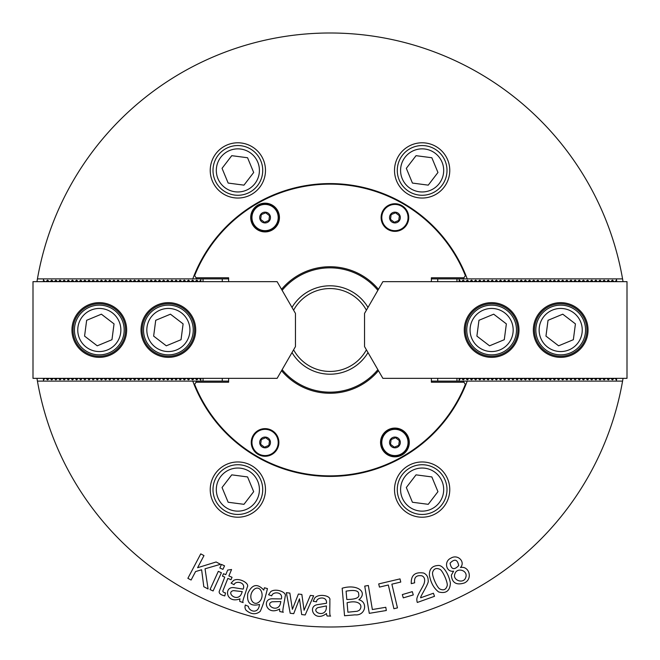 <?xml version="1.0" encoding="UTF-8"?>
<svg xmlns="http://www.w3.org/2000/svg" width="660" height="660" viewBox="0 0 660 660"><rect width="100%" height="100%" fill="white"/><g stroke="black" fill="none" stroke-linecap="round" stroke-linejoin="round"><path stroke-width="0.99" d="M200.599 378.345L200.838 381.109L227.997 381.109L228.632 382.214L196.078 382.214L194.634 384.359A145.876 145.876 0 0 0 465.366 384.359L463.922 382.214L431.368 382.214L432.003 381.109L622.57 381.109A297 297 0 0 0 623.04 378.345M614.963 281.655L616.605 280.137L616.267 278.891L622.57 278.891A297 297 0 0 0 36.96 281.655M459.401 281.655L459.162 278.891L432.003 278.891L431.368 277.786L463.922 277.786L465.366 275.641A145.876 145.876 0 0 0 194.634 275.641L196.078 277.786L228.632 277.786L227.997 278.891L37.43 278.891M623.04 281.655A297 297 0 0 0 622.57 278.891M192.786 381.109A146.429 146.429 0 0 0 467.214 381.109M467.214 278.891A146.429 146.429 0 0 0 192.786 278.891M326.378 607.167L326.42 605.921L317.864 607.629C311.231 611.111 322.377 617.207 325.735 610.541A98.274 12.688 66 0 0 326.378 607.167M330.619 616.093L327.079 615.986A30.311 11.484 131.7 0 1 326.477 613.503C314.556 622.924 306.999 606.367 317.386 604.667L326.494 603.265C327.294 595.666 316.503 597.284 316.503 601.813L313.203 601.268L314.795 597.878C318.92 593.332 331.105 595.65 329.851 600.022C330.008 608.05 329.233 616.151 330.619 616.093M385.786 607.291L386.323 610.5L369.286 613.346L364.741 586.096L368.346 585.494L372.355 609.535L385.786 607.291M224.548 565.826L222.931 569.374L219.846 567.971L221.463 564.415L224.548 565.826M391.867 584.166L397.46 607.885L393.904 608.718L388.311 584.999L379.45 587.095L378.708 583.918L400.018 578.894L400.76 582.062L391.867 584.166M223.105 591.83L224.078 592.498A11.261 11.261 0 0 0 225.505 592.952L224.804 595.906C220.861 594.94 218.98 593.505 219.178 591.591L224.755 577.104L222.461 576.147L223.476 573.713L225.77 574.662L227.675 570.091L231.569 569.506L228.88 575.957L232.031 577.277L231.016 579.711L227.865 578.399L222.824 590.997A1.402 1.402 0 0 0 223.105 591.83M254.199 589.314C246.988 595.732 252.623 607.018 258.778 602.201C265.601 596.995 260.799 584.092 254.199 589.314M267.44 588.596C265.163 598.348 262.746 605.954 260.18 611.416C255.808 614.856 251.113 614.468 246.106 610.244A2236.179 103.529 -20.3 0 1 245.338 605.005L248.391 606.35C248.696 611.201 258.456 614.831 259.504 604.461C250.47 606.655 246.568 602.992 247.805 593.464C252.037 584.248 257.367 583.118 263.777 590.098L264.421 587.771L267.44 588.596M412.318 591.649L413.284 594.924L403.285 597.861L402.32 594.586L412.318 591.649M221.397 572.756L213.106 590.972L210.02 589.57L218.311 571.345L221.397 572.756M411.271 583.646C410.866 575.231 415.008 571.7 423.695 573.053C426.715 574.489 428.216 577.046 428.175 580.726C429.338 582.978 419.768 597.152 420.659 597.803L433.414 593.241L434.511 596.31L417.318 602.456A6.039 6.039 0 0 1 416.897 600.113C415.957 596.582 423.324 586.806 424.297 582.904C425.205 579.307 424.405 576.939 421.905 575.809C416.361 574.967 413.944 577.302 414.67 582.805L411.271 583.646M346.087 591.162L346.805 599.486C355.781 599.404 359.741 597.688 358.677 594.33C359.032 590.692 354.841 589.636 346.087 591.162M347.086 602.729L347.902 612.199L357.225 611.259L359.263 610.327C363.635 605.698 359.221 599.494 347.086 602.729M358.883 599.767C368.222 601.978 365.558 615.945 355.039 614.848L344.545 615.755L342.169 588.233C357.299 583.663 368.189 592.226 358.883 599.767M195.566 571.56L191.103 580.033L187.869 578.325L200.747 553.88L203.981 555.588L197.596 567.715L216.125 561.982L220.506 564.292L205.037 568.796L208.081 588.976L203.808 586.723L201.622 569.77L195.566 571.56M432.68 572.154C431.524 575.355 437.201 587.986 439.956 589.034C443.578 590.725 445.978 589.66 447.142 585.849C448.255 583.085 442.588 570.281 439.832 569.291C436.21 567.707 433.834 568.664 432.68 572.154M438.124 565.496C442.728 564.77 448.816 573.788 450.401 583.11C449.963 590.881 446.061 593.835 438.694 591.97C433.917 588.423 430.815 582.821 429.388 575.182C429.223 569.068 432.135 565.843 438.124 565.496M299.475 598.826L293.716 613.668L290.202 613.272L286.358 592.688L289.847 593.084L292.405 609.328L298.386 594.049L301.843 594.445L304.087 610.236L310.365 595.411L313.649 595.782L305.176 614.963L301.678 614.567L299.475 598.826M454.872 573.944C452.174 580.28 463.897 584.463 465.803 577.261C468.171 570.397 456.811 566.907 454.872 573.944M450.062 563.17C451.275 569.522 454.154 570.331 458.683 565.604C457.487 559.35 454.616 558.533 450.062 563.17M460.457 567.526C469.111 565.496 473.236 579.117 464.26 583.003C456.299 585.42 451.993 582.805 451.349 575.173L453.618 571.156C446.135 572.55 443.553 561.305 450.978 558.112C457.792 553.814 465.745 561.998 460.457 567.526M280.599 602.753L280.838 601.532L272.118 601.796C264.998 604.139 274.989 611.993 279.403 605.971A98.274 12.688 75.5 0 0 280.599 602.753M283.305 612.257L279.832 611.564A30.311 11.484 -38.8 0 1 279.642 609.015C266.326 616.341 261.616 598.76 272.135 598.802L281.358 598.925C283.404 591.558 272.489 591.368 271.747 595.84L268.579 594.751L270.707 591.673C275.525 587.87 287.166 592.177 285.202 596.285C284.031 604.222 281.919 612.084 283.305 612.257M241.824 592.787L242.245 591.616L233.574 590.626C226.19 591.921 234.943 601.128 240.182 595.807A98.274 12.688 83.8 0 0 241.824 592.787M243.136 602.588L239.794 601.409A30.311 11.484 -30.5 0 1 239.976 598.851C225.745 604.18 223.616 586.105 234.02 587.664L243.127 589.108C246.213 582.12 235.438 580.363 234.061 584.678L231.083 583.143L233.64 580.404C238.953 577.335 249.843 583.267 247.31 587.053C245.008 594.742 241.791 602.217 243.136 602.588M339.677 626.843L342.606 626.736M342.705 626.728L343.505 626.695M343.555 626.695L339.883 626.835M333.267 626.983L332.83 626.983M320.314 626.843L318.582 626.777M316.173 626.678L318.433 626.777M318.607 626.785L320.125 626.835M320.323 33.157L317.394 33.264M318.17 33.239L316.495 33.305M318.533 33.223L320.116 33.165M326.733 33.017L327.17 33.017M339.685 33.157L341.418 33.223M342.738 33.272L343.291 33.297M343.827 33.322L341.566 33.223M341.393 33.214L339.875 33.165M449.765 170.412A27.629 27.629 0 0 1 408.325 194.337A27.629 27.629 0 0 1 408.325 146.487A27.629 27.629 0 0 1 449.765 170.412M265.485 170.412A27.629 27.629 0 0 1 224.045 194.337A27.629 27.629 0 0 1 224.045 146.487A27.629 27.629 0 0 1 265.485 170.412M210.235 489.588A27.629 27.629 0 0 1 251.674 465.663A27.629 27.629 0 0 1 251.674 513.513A27.629 27.629 0 0 1 210.235 489.588M394.515 489.588A27.629 27.629 0 0 1 435.955 465.663A27.629 27.629 0 0 1 435.955 513.513A27.629 27.629 0 0 1 394.515 489.588M36.96 378.345A297 297 0 0 0 622.57 381.109M45.037 378.345L43.395 379.863L43.733 381.109L37.43 381.109M261.277 214.632L265.7 212.8L269.495 215.713L268.876 220.457L264.454 222.288L260.65 219.376L261.277 214.632M277.2 212.52A13.126 13.126 0 0 1 263.365 230.554A13.126 13.126 0 0 1 254.661 209.558A13.126 13.126 0 0 1 277.2 212.52M391.124 214.632L395.546 212.8L399.349 215.713L398.722 220.457L394.3 222.288L390.505 219.376L391.124 214.632M407.047 212.52A13.126 13.126 0 0 1 393.22 230.554A13.126 13.126 0 0 1 384.508 209.558A13.126 13.126 0 0 1 407.047 212.52M398.722 445.368L394.3 447.199L390.505 444.287L391.124 439.543L395.546 437.712L399.349 440.624L398.722 445.368M382.8 447.48A13.126 13.126 0 0 1 396.635 429.445A13.126 13.126 0 0 1 405.339 450.442A13.126 13.126 0 0 1 382.8 447.48M268.876 445.368L264.454 447.199L260.65 444.287L261.277 439.543L265.7 437.712L269.495 440.624L268.876 445.368M252.953 447.48A13.126 13.126 0 0 1 266.78 429.445A13.126 13.126 0 0 1 275.492 450.442A13.126 13.126 0 0 1 252.953 447.48M367.999 352.58A44.203 44.203 0 0 1 292 352.58M292 307.42A44.203 44.203 0 0 1 367.999 307.42M293.601 349.808A41.44 41.44 0 0 0 366.399 349.808M366.399 310.192A41.44 41.44 0 0 0 293.601 310.192M552.437 310.093A21.549 21.549 0 0 0 547.577 347.102A21.549 21.549 0 0 0 582.062 332.805A21.549 21.549 0 0 0 552.437 310.093M545.96 336.113L558.616 345.815L573.35 339.702L575.429 323.887L562.765 314.185L548.031 320.298L545.96 336.113M551.166 307.032A24.866 24.866 0 0 1 585.346 333.234A24.866 24.866 0 0 1 545.564 349.734A24.866 24.866 0 0 1 551.166 307.032M482.097 307.032A24.866 24.866 0 0 1 516.277 333.234A24.866 24.866 0 0 1 476.495 349.734A24.866 24.866 0 0 1 482.097 307.032M483.367 310.093A21.549 21.549 0 0 0 478.508 347.102A21.549 21.549 0 0 0 512.993 332.805A21.549 21.549 0 0 0 483.367 310.093M476.891 336.113L489.547 345.815L504.281 339.702L506.36 323.887L493.696 314.185L478.962 320.298L476.891 336.113M627 378.345L382.882 378.345L364.534 346.574L364.534 313.426L382.882 281.655L627 281.655L627 378.345M491.626 302.651A27.349 27.349 0 0 1 515.312 343.678A27.349 27.349 0 0 1 467.94 343.678A27.349 27.349 0 0 1 491.626 302.651M560.695 302.651A27.349 27.349 0 0 1 584.38 343.678A27.349 27.349 0 0 1 537.009 343.678A27.349 27.349 0 0 1 560.695 302.651M491.626 303.757A26.243 26.243 0 0 0 468.897 343.126A26.243 26.243 0 0 0 514.355 343.126A26.243 26.243 0 0 0 491.626 303.757M560.695 303.757A26.243 26.243 0 0 0 537.966 343.126A26.243 26.243 0 0 0 583.423 343.126A26.243 26.243 0 0 0 560.695 303.757M459.401 280.219L460.837 281.655M461.629 281.655L463.064 280.219L464.978 281.655M465.77 281.655L467.206 280.219L469.12 281.655M469.92 281.655L471.356 280.219L473.269 281.655M474.061 281.655L475.497 280.219L477.411 281.655M478.203 281.655L479.638 280.219L481.553 281.655M482.353 281.655L483.788 280.219L485.702 281.655M486.494 281.655L487.93 280.219L489.844 281.655M490.636 281.655L492.071 280.219L493.985 281.655M494.785 281.655L496.221 280.219L498.135 281.655M498.927 281.655L500.362 280.219L502.276 281.655M503.068 281.655L504.504 280.219L506.418 281.655M507.218 281.655L508.654 280.219L510.568 281.655M511.36 281.655L512.795 280.219L514.709 281.655M515.501 281.655L516.937 280.219L518.851 281.655M519.651 281.655L521.087 280.219L523 281.655M523.792 281.655L525.228 280.219L527.142 281.655M527.934 281.655L529.369 280.219L531.284 281.655M532.084 281.655L533.519 280.219L535.433 281.655M536.225 281.655L537.661 280.219L539.575 281.655M540.367 281.655L541.802 280.219L543.716 281.655M544.516 281.655L545.952 280.219L547.866 281.655M548.658 281.655L550.093 280.219L552.007 281.655M552.799 281.655L554.235 280.219L556.149 281.655M556.949 281.655L558.385 280.219L560.299 281.655M561.091 281.655L562.526 280.219L564.44 281.655M565.232 281.655L566.668 280.219L568.582 281.655M569.382 281.655L570.817 280.219L572.731 281.655M573.523 281.655L574.959 280.219L576.873 281.655M577.665 281.655L579.101 280.219L581.014 281.655M581.815 281.655L583.25 280.219L585.164 281.655M585.956 281.655L587.392 280.219L589.306 281.655M590.098 281.655L591.533 280.219L593.447 281.655M594.247 281.655L595.683 280.219L597.597 281.655M598.389 281.655L599.824 280.219L601.738 281.655M602.53 281.655L603.966 280.219L605.88 281.655M606.68 281.655L608.116 280.219L610.03 281.655M610.822 281.655L612.257 280.219L614.171 281.655M459.162 278.891L616.267 278.891M459.162 381.109L459.162 379.863L460.837 378.345M616.267 381.109L616.399 378.345M614.963 378.345L616.399 379.78M610.822 378.345L612.257 379.78L614.171 378.345M606.68 378.345L608.116 379.78L610.03 378.345M602.53 378.345L603.966 379.78L605.88 378.345M598.389 378.345L599.824 379.78L601.738 378.345M594.247 378.345L595.683 379.78L597.597 378.345M590.098 378.345L591.533 379.78L593.447 378.345M585.956 378.345L587.392 379.78L589.306 378.345M581.815 378.345L583.25 379.78L585.164 378.345M577.665 378.345L579.101 379.78L581.014 378.345M573.523 378.345L574.959 379.78L576.873 378.345M569.382 378.345L570.817 379.78L572.731 378.345M565.232 378.345L566.668 379.78L568.582 378.345M561.091 378.345L562.526 379.78L564.44 378.345M556.949 378.345L558.385 379.78L560.299 378.345M552.799 378.345L554.235 379.78L556.149 378.345M548.658 378.345L550.093 379.78L552.007 378.345M544.516 378.345L545.952 379.78L547.866 378.345M540.367 378.345L541.802 379.78L543.716 378.345M536.225 378.345L537.661 379.78L539.575 378.345M532.084 378.345L533.519 379.78L535.433 378.345M527.934 378.345L529.369 379.78L531.284 378.345M523.792 378.345L525.228 379.78L527.142 378.345M519.651 378.345L521.087 379.78L523 378.345M515.501 378.345L516.937 379.78L518.851 378.345M511.36 378.345L512.795 379.78L514.709 378.345M507.218 378.345L508.654 379.78L510.568 378.345M503.068 378.345L504.504 379.78L506.418 378.345M498.927 378.345L500.362 379.78L502.276 378.345M494.785 378.345L496.221 379.78L498.135 378.345M490.636 378.345L492.071 379.78L493.985 378.345M486.494 378.345L487.93 379.78L489.844 378.345M482.353 378.345L483.788 379.78L485.702 378.345M478.203 378.345L479.638 379.78L481.553 378.345M474.061 378.345L475.497 379.78L477.411 378.345M469.92 378.345L471.356 379.78L473.269 378.345M465.77 378.345L467.206 379.78L469.12 378.345M461.629 378.345L463.064 379.78L464.978 378.345M459.162 280.137L459.162 281.655M459.162 378.345L459.162 379.863M616.605 379.863L616.638 378.345M616.638 281.655L616.605 280.137M107.563 349.907A21.549 21.549 0 0 0 112.423 312.898A21.549 21.549 0 0 0 77.938 327.195A21.549 21.549 0 0 0 107.563 349.907M114.04 323.887L101.384 314.185L86.65 320.298L84.571 336.113L97.234 345.815L111.969 339.702L114.04 323.887M108.834 352.968A24.866 24.866 0 0 1 74.654 326.766A24.866 24.866 0 0 1 114.436 310.266A24.866 24.866 0 0 1 108.834 352.968M177.903 352.968A24.866 24.866 0 0 1 143.723 326.766A24.866 24.866 0 0 1 183.505 310.266A24.866 24.866 0 0 1 177.903 352.968M176.632 349.907A21.549 21.549 0 0 0 181.492 312.898A21.549 21.549 0 0 0 147.007 327.195A21.549 21.549 0 0 0 176.632 349.907M183.109 323.887L170.453 314.185L155.719 320.298L153.64 336.113L166.304 345.815L181.038 339.702L183.109 323.887M200.599 379.78L199.163 378.345M198.371 378.345L196.936 379.78L195.022 378.345M194.23 378.345L192.794 379.78L190.88 378.345M190.08 378.345L188.644 379.78L186.731 378.345M185.938 378.345L184.503 379.78L182.589 378.345M181.797 378.345L180.362 379.78L178.447 378.345M177.647 378.345L176.212 379.78L174.298 378.345M173.506 378.345L172.07 379.78L170.156 378.345M169.364 378.345L167.929 379.78L166.015 378.345M165.214 378.345L163.779 379.78L161.865 378.345M161.073 378.345L159.637 379.78L157.724 378.345M156.931 378.345L155.496 379.78L153.582 378.345M152.782 378.345L151.346 379.78L149.432 378.345M148.64 378.345L147.205 379.78L145.291 378.345M144.499 378.345L143.063 379.78L141.149 378.345M140.349 378.345L138.913 379.78L136.999 378.345M136.207 378.345L134.772 379.78L132.858 378.345M132.066 378.345L130.63 379.78L128.716 378.345M127.916 378.345L126.481 379.78L124.567 378.345M123.775 378.345L122.339 379.78L120.425 378.345M119.633 378.345L118.198 379.78L116.284 378.345M115.483 378.345L114.048 379.78L112.134 378.345M111.342 378.345L109.906 379.78L107.992 378.345M107.2 378.345L105.765 379.78L103.851 378.345M103.051 378.345L101.615 379.78L99.701 378.345M98.909 378.345L97.474 379.78L95.56 378.345M94.768 378.345L93.332 379.78L91.418 378.345M90.618 378.345L89.182 379.78L87.269 378.345M86.476 378.345L85.041 379.78L83.127 378.345M82.335 378.345L80.9 379.78L78.985 378.345M78.185 378.345L76.75 379.78L74.836 378.345M74.044 378.345L72.608 379.78L70.694 378.345M69.902 378.345L68.467 379.78L66.553 378.345M65.752 378.345L64.317 379.78L62.403 378.345M61.611 378.345L60.175 379.78L58.261 378.345M57.469 378.345L56.034 379.78L54.12 378.345M53.32 378.345L51.884 379.78L49.97 378.345M49.178 378.345L47.743 379.78L45.829 378.345M200.838 281.655L200.838 280.137L199.163 281.655M198.371 281.655L196.936 280.219L195.022 281.655M194.23 281.655L192.794 280.219L190.88 281.655M190.08 281.655L188.644 280.219L186.731 281.655M185.938 281.655L184.503 280.219L182.589 281.655M181.797 281.655L180.362 280.219L178.447 281.655M177.647 281.655L176.212 280.219L174.298 281.655M173.506 281.655L172.07 280.219L170.156 281.655M169.364 281.655L167.929 280.219L166.015 281.655M165.214 281.655L163.779 280.219L161.865 281.655M161.073 281.655L159.637 280.219L157.724 281.655M156.931 281.655L155.496 280.219L153.582 281.655M152.782 281.655L151.346 280.219L149.432 281.655M148.64 281.655L147.205 280.219L145.291 281.655M144.499 281.655L143.063 280.219L141.149 281.655M140.349 281.655L138.913 280.219L136.999 281.655M136.207 281.655L134.772 280.219L132.858 281.655M132.066 281.655L130.63 280.219L128.716 281.655M127.916 281.655L126.481 280.219L124.567 281.655M123.775 281.655L122.339 280.219L120.425 281.655M119.633 281.655L118.198 280.219L116.284 281.655M115.483 281.655L114.048 280.219L112.134 281.655M111.342 281.655L109.906 280.219L107.992 281.655M107.2 281.655L105.765 280.219L103.851 281.655M103.051 281.655L101.615 280.219L99.701 281.655M98.909 281.655L97.474 280.219L95.56 281.655M94.768 281.655L93.332 280.219L91.418 281.655M90.618 281.655L89.182 280.219L87.269 281.655M86.476 281.655L85.041 280.219L83.127 281.655M82.335 281.655L80.9 280.219L78.985 281.655M78.185 281.655L76.75 280.219L74.836 281.655M74.044 281.655L72.608 280.219L70.694 281.655M69.902 281.655L68.467 280.219L66.553 281.655M65.752 281.655L64.317 280.219L62.403 281.655M61.611 281.655L60.175 280.219L58.261 281.655M57.469 281.655L56.034 280.219L54.12 281.655M53.32 281.655L51.884 280.219L49.97 281.655M49.178 281.655L47.743 280.219L45.829 281.655M45.037 281.655L43.395 280.137L43.362 281.655M200.838 379.863L200.838 378.345M43.395 379.863L43.362 378.345M43.733 278.891L43.395 280.137M200.838 278.891L200.838 280.137M200.838 381.109L43.733 381.109M33 281.655L277.117 281.655L295.465 313.426L295.465 346.574L277.117 378.345L33 378.345L33 281.655M168.374 357.349A27.349 27.349 0 0 1 144.688 316.322A27.349 27.349 0 0 1 192.06 316.322A27.349 27.349 0 0 1 168.374 357.349M99.305 357.349A27.349 27.349 0 0 1 75.619 316.322A27.349 27.349 0 0 1 122.991 316.322A27.349 27.349 0 0 1 99.305 357.349M168.374 356.243A26.243 26.243 0 0 0 191.103 316.874A26.243 26.243 0 0 0 145.645 316.874A26.243 26.243 0 0 0 168.374 356.243M99.305 356.243A26.243 26.243 0 0 0 122.034 316.874A26.243 26.243 0 0 0 76.576 316.874A26.243 26.243 0 0 0 99.305 356.243M228.632 382.214L228.632 378.345M228.632 281.655L228.632 277.786M431.368 277.786L431.368 281.655M431.368 378.345L431.368 382.214M265.072 456.266A13.81 13.81 0 0 1 253.11 435.55A13.81 13.81 0 0 1 277.035 435.55A13.81 13.81 0 0 1 265.072 456.266M394.927 203.734A13.81 13.81 0 0 1 406.89 224.45A13.81 13.81 0 0 1 382.965 224.45A13.81 13.81 0 0 1 394.927 203.734M281.548 289.319A63.269 63.269 0 0 1 378.452 289.319M378.452 370.681A63.269 63.269 0 0 1 281.548 370.681M265.072 203.181A14.363 14.363 0 0 1 277.513 224.73A14.363 14.363 0 0 1 252.632 224.73A14.363 14.363 0 0 1 265.072 203.181M394.927 428.084A14.363 14.363 0 0 1 407.368 449.641A14.363 14.363 0 0 1 382.486 449.641A14.363 14.363 0 0 1 394.927 428.084M377.866 290.334A62.164 62.164 0 0 0 282.134 290.334M282.134 369.666A62.164 62.164 0 0 0 377.866 369.666M437.745 278.891L437.745 281.655M437.745 378.345L437.745 381.109M394.927 428.637A13.81 13.81 0 0 0 381.109 442.456A13.81 13.81 0 0 0 394.927 456.266A13.81 13.81 0 0 0 408.738 442.456A13.81 13.81 0 0 0 394.927 428.637M222.255 381.109L222.255 378.345M222.255 281.655L222.255 278.891M265.072 203.734A13.81 13.81 0 0 0 253.11 224.45A13.81 13.81 0 0 0 277.035 224.45A13.81 13.81 0 0 0 265.072 203.734M194.255 384.912L194.634 384.359M196.078 382.214L196.82 381.109M196.82 278.891L196.078 277.786M194.634 275.641L194.255 275.088M463.18 381.109L463.922 382.214M465.366 384.359L465.745 384.912M465.745 275.088L465.366 275.641M463.922 277.786L463.18 278.891M431.846 476.933L416.031 474.853L406.321 487.517L412.434 502.252L428.249 504.322L437.951 491.667L431.846 476.933M445.104 480.067A24.866 24.866 0 0 1 418.902 514.247A24.866 24.866 0 0 1 402.41 474.457A24.866 24.866 0 0 1 445.104 480.067M442.043 481.338A21.549 21.549 0 0 0 405.034 476.479A21.549 21.549 0 0 0 419.331 510.955A21.549 21.549 0 0 0 442.043 481.338M228.154 502.252L243.969 504.322L253.679 491.667L247.566 476.933L231.751 474.853L222.049 487.517L228.154 502.252M214.896 499.117A24.866 24.866 0 0 1 241.098 464.937A24.866 24.866 0 0 1 257.59 504.718A24.866 24.866 0 0 1 214.896 499.117M217.957 497.846A21.549 21.549 0 0 0 254.966 502.705A21.549 21.549 0 0 0 240.669 468.22A21.549 21.549 0 0 0 217.957 497.846M228.154 183.067L243.969 185.146L253.679 172.483L247.566 157.748L231.751 155.677L222.049 168.333L228.154 183.067M214.896 179.932A24.866 24.866 0 0 1 241.098 145.753A24.866 24.866 0 0 1 257.59 185.542A24.866 24.866 0 0 1 214.896 179.932M217.957 178.662A21.549 21.549 0 0 0 254.966 183.521A21.549 21.549 0 0 0 240.669 149.044A21.549 21.549 0 0 0 217.957 178.662M431.846 157.748L416.031 155.677L406.321 168.333L412.434 183.067L428.249 185.146L437.951 172.483L431.846 157.748M445.104 160.883A24.866 24.866 0 0 1 418.902 195.063A24.866 24.866 0 0 1 402.41 155.281A24.866 24.866 0 0 1 445.104 160.883M442.043 162.154A21.549 21.549 0 0 0 405.034 157.294A21.549 21.549 0 0 0 419.331 191.779A21.549 21.549 0 0 0 442.043 162.154M203.049 378.345L203.049 381.109M456.951 381.109L456.951 378.345M456.951 281.655L456.951 278.891M203.049 278.891L203.049 281.655M270.047 215.482A5.387 5.387 0 0 1 264.371 222.89A5.387 5.387 0 0 1 260.799 214.269A5.387 5.387 0 0 1 270.047 215.482M399.902 215.482A5.387 5.387 0 0 1 394.226 222.89A5.387 5.387 0 0 1 390.654 214.269A5.387 5.387 0 0 1 399.902 215.482M389.953 444.518A5.387 5.387 0 0 1 395.629 437.11A5.387 5.387 0 0 1 399.201 445.731A5.387 5.387 0 0 1 389.953 444.518M260.098 444.518A5.387 5.387 0 0 1 265.774 437.11A5.387 5.387 0 0 1 269.346 445.731A5.387 5.387 0 0 1 260.098 444.518M616.399 281.655L616.399 280.219M612.736 281.655L612.736 280.219M612.257 281.655L612.257 280.219M612.257 379.78L612.257 378.345M612.736 379.78L612.736 378.345M608.594 281.655L608.594 280.219M608.116 281.655L608.116 280.219M608.116 379.78L608.116 378.345M608.594 379.78L608.594 378.345M604.444 281.655L604.444 280.219M603.966 281.655L603.966 280.219M603.966 379.78L603.966 378.345M604.444 379.78L604.444 378.345M600.303 281.655L600.303 280.219M599.824 281.655L599.824 280.219M599.824 379.78L599.824 378.345M600.303 379.78L600.303 378.345M596.161 281.655L596.161 280.219M595.683 281.655L595.683 280.219M595.683 379.78L595.683 378.345M596.161 379.78L596.161 378.345M592.012 281.655L592.012 280.219M591.533 281.655L591.533 280.219M591.533 379.78L591.533 378.345M592.012 379.78L592.012 378.345M587.87 281.655L587.87 280.219M587.392 281.655L587.392 280.219M587.392 379.78L587.392 378.345M587.87 379.78L587.87 378.345M583.729 281.655L583.729 280.219M583.25 281.655L583.25 280.219M583.25 379.78L583.25 378.345M583.729 379.78L583.729 378.345M579.579 281.655L579.579 280.219M579.101 281.655L579.101 280.219M579.101 379.78L579.101 378.345M579.579 379.78L579.579 378.345M575.438 281.655L575.438 280.219M574.959 281.655L574.959 280.219M574.959 379.78L574.959 378.345M575.438 379.78L575.438 378.345M571.296 281.655L571.296 280.219M570.817 281.655L570.817 280.219M570.817 379.78L570.817 378.345M571.296 379.78L571.296 378.345M567.146 281.655L567.146 280.219M566.668 281.655L566.668 280.219M566.668 379.78L566.668 378.345M567.146 379.78L567.146 378.345M563.005 281.655L563.005 280.219M562.526 281.655L562.526 280.219M562.526 379.78L562.526 378.345M563.005 379.78L563.005 378.345M558.863 281.655L558.863 280.219M558.385 281.655L558.385 280.219M558.385 379.78L558.385 378.345M558.863 379.78L558.863 378.345M554.713 281.655L554.713 280.219M554.235 281.655L554.235 280.219M554.235 379.78L554.235 378.345M554.713 379.78L554.713 378.345M550.572 281.655L550.572 280.219M550.093 281.655L550.093 280.219M550.093 379.78L550.093 378.345M550.572 379.78L550.572 378.345M546.431 281.655L546.431 280.219M545.952 281.655L545.952 280.219M545.952 379.78L545.952 378.345M546.431 379.78L546.431 378.345M542.281 281.655L542.281 280.219M541.802 281.655L541.802 280.219M541.802 379.78L541.802 378.345M542.281 379.78L542.281 378.345M538.139 281.655L538.139 280.219M537.661 281.655L537.661 280.219M537.661 379.78L537.661 378.345M538.139 379.78L538.139 378.345M533.998 281.655L533.998 280.219M533.519 281.655L533.519 280.219M533.519 379.78L533.519 378.345M533.998 379.78L533.998 378.345M529.848 281.655L529.848 280.219M529.369 281.655L529.369 280.219M529.369 379.78L529.369 378.345M529.848 379.78L529.848 378.345M525.707 281.655L525.707 280.219M525.228 281.655L525.228 280.219M525.228 379.78L525.228 378.345M525.707 379.78L525.707 378.345M521.565 281.655L521.565 280.219M521.087 281.655L521.087 280.219M521.087 379.78L521.087 378.345M521.565 379.78L521.565 378.345M517.415 281.655L517.415 280.219M516.937 281.655L516.937 280.219M516.937 379.78L516.937 378.345M517.415 379.78L517.415 378.345M513.274 281.655L513.274 280.219M512.795 281.655L512.795 280.219M512.795 379.78L512.795 378.345M513.274 379.78L513.274 378.345M509.132 281.655L509.132 280.219M508.654 281.655L508.654 280.219M508.654 379.78L508.654 378.345M509.132 379.78L509.132 378.345M504.983 281.655L504.983 280.219M504.504 281.655L504.504 280.219M504.504 379.78L504.504 378.345M504.983 379.78L504.983 378.345M500.841 281.655L500.841 280.219M500.362 281.655L500.362 280.219M500.362 379.78L500.362 378.345M500.841 379.78L500.841 378.345M496.699 281.655L496.699 280.219M496.221 281.655L496.221 280.219M496.221 379.78L496.221 378.345M496.699 379.78L496.699 378.345M492.55 281.655L492.55 280.219M492.071 281.655L492.071 280.219M492.071 379.78L492.071 378.345M492.55 379.78L492.55 378.345M488.408 281.655L488.408 280.219M487.93 281.655L487.93 280.219M487.93 379.78L487.93 378.345M488.408 379.78L488.408 378.345M484.267 281.655L484.267 280.219M483.788 281.655L483.788 280.219M483.788 379.78L483.788 378.345M484.267 379.78L484.267 378.345M480.117 281.655L480.117 280.219M479.638 281.655L479.638 280.219M479.638 379.78L479.638 378.345M480.117 379.78L480.117 378.345M475.976 281.655L475.976 280.219M475.497 281.655L475.497 280.219M475.497 379.78L475.497 378.345M475.976 379.78L475.976 378.345M471.834 281.655L471.834 280.219M471.356 281.655L471.356 280.219M471.356 379.78L471.356 378.345M471.834 379.78L471.834 378.345M467.684 281.655L467.684 280.219M467.206 281.655L467.206 280.219M467.206 379.78L467.206 378.345M467.684 379.78L467.684 378.345M463.543 281.655L463.543 280.219M463.064 281.655L463.064 280.219M463.064 379.78L463.064 378.345M463.543 379.78L463.543 378.345M459.401 379.78L459.401 378.345M196.936 378.345L196.936 379.78M196.457 378.345L196.457 379.78M192.794 378.345L192.794 379.78M192.316 378.345L192.316 379.78M188.644 378.345L188.644 379.78M188.166 378.345L188.166 379.78M184.503 378.345L184.503 379.78M184.024 378.345L184.024 379.78M180.362 378.345L180.362 379.78M179.883 378.345L179.883 379.78M176.212 378.345L176.212 379.78M175.733 378.345L175.733 379.78M172.07 378.345L172.07 379.78M171.592 378.345L171.592 379.78M167.929 378.345L167.929 379.78M167.45 378.345L167.45 379.78M163.779 378.345L163.779 379.78M163.3 378.345L163.3 379.78M159.637 378.345L159.637 379.78M159.159 378.345L159.159 379.78M155.496 378.345L155.496 379.78M155.017 378.345L155.017 379.78M151.346 378.345L151.346 379.78M150.868 378.345L150.868 379.78M147.205 378.345L147.205 379.78M146.726 378.345L146.726 379.78M143.063 378.345L143.063 379.78M142.585 378.345L142.585 379.78M138.913 378.345L138.913 379.78M138.435 378.345L138.435 379.78M134.772 378.345L134.772 379.78M134.293 378.345L134.293 379.78M130.63 378.345L130.63 379.78M130.152 378.345L130.152 379.78M126.481 378.345L126.481 379.78M126.002 378.345L126.002 379.78M122.339 378.345L122.339 379.78M121.861 378.345L121.861 379.78M118.198 378.345L118.198 379.78M117.719 378.345L117.719 379.78M114.048 378.345L114.048 379.78M113.569 378.345L113.569 379.78M109.906 378.345L109.906 379.78M109.428 378.345L109.428 379.78M105.765 378.345L105.765 379.78M105.287 378.345L105.287 379.78M101.615 378.345L101.615 379.78M101.137 378.345L101.137 379.78M97.474 378.345L97.474 379.78M96.995 378.345L96.995 379.78M93.332 378.345L93.332 379.78M92.854 378.345L92.854 379.78M89.182 378.345L89.182 379.78M88.704 378.345L88.704 379.78M85.041 378.345L85.041 379.78M84.562 378.345L84.562 379.78M80.9 378.345L80.9 379.78M80.421 378.345L80.421 379.78M76.75 378.345L76.75 379.78M76.271 378.345L76.271 379.78M72.608 378.345L72.608 379.78M72.13 378.345L72.13 379.78M68.467 378.345L68.467 379.78M67.988 378.345L67.988 379.78M64.317 378.345L64.317 379.78M63.838 378.345L63.838 379.78M60.175 378.345L60.175 379.78M59.697 378.345L59.697 379.78M56.034 378.345L56.034 379.78M55.556 378.345L55.556 379.78M51.884 378.345L51.884 379.78M51.406 378.345L51.406 379.78M47.743 378.345L47.743 379.78M47.264 378.345L47.264 379.78M43.601 378.345L43.601 379.78M200.599 280.219L200.599 281.655M196.936 280.219L196.936 281.655M196.457 280.219L196.457 281.655M192.794 280.219L192.794 281.655M192.316 280.219L192.316 281.655M188.644 280.219L188.644 281.655M188.166 280.219L188.166 281.655M184.503 280.219L184.503 281.655M184.024 280.219L184.024 281.655M180.362 280.219L180.362 281.655M179.883 280.219L179.883 281.655M176.212 280.219L176.212 281.655M175.733 280.219L175.733 281.655M172.07 280.219L172.07 281.655M171.592 280.219L171.592 281.655M167.929 280.219L167.929 281.655M167.45 280.219L167.45 281.655M163.779 280.219L163.779 281.655M163.3 280.219L163.3 281.655M159.637 280.219L159.637 281.655M159.159 280.219L159.159 281.655M155.496 280.219L155.496 281.655M155.017 280.219L155.017 281.655M151.346 280.219L151.346 281.655M150.868 280.219L150.868 281.655M147.205 280.219L147.205 281.655M146.726 280.219L146.726 281.655M143.063 280.219L143.063 281.655M142.585 280.219L142.585 281.655M138.913 280.219L138.913 281.655M138.435 280.219L138.435 281.655M134.772 280.219L134.772 281.655M134.293 280.219L134.293 281.655M130.63 280.219L130.63 281.655M130.152 280.219L130.152 281.655M126.481 280.219L126.481 281.655M126.002 280.219L126.002 281.655M122.339 280.219L122.339 281.655M121.861 280.219L121.861 281.655M118.198 280.219L118.198 281.655M117.719 280.219L117.719 281.655M114.048 280.219L114.048 281.655M113.569 280.219L113.569 281.655M109.906 280.219L109.906 281.655M109.428 280.219L109.428 281.655M105.765 280.219L105.765 281.655M105.287 280.219L105.287 281.655M101.615 280.219L101.615 281.655M101.137 280.219L101.137 281.655M97.474 280.219L97.474 281.655M96.995 280.219L96.995 281.655M93.332 280.219L93.332 281.655M92.854 280.219L92.854 281.655M89.182 280.219L89.182 281.655M88.704 280.219L88.704 281.655M85.041 280.219L85.041 281.655M84.562 280.219L84.562 281.655M80.9 280.219L80.9 281.655M80.421 280.219L80.421 281.655M76.75 280.219L76.75 281.655M76.271 280.219L76.271 281.655M72.608 280.219L72.608 281.655M72.13 280.219L72.13 281.655M68.467 280.219L68.467 281.655M67.988 280.219L67.988 281.655M64.317 280.219L64.317 281.655M63.838 280.219L63.838 281.655M60.175 280.219L60.175 281.655M59.697 280.219L59.697 281.655M56.034 280.219L56.034 281.655M55.556 280.219L55.556 281.655M51.884 280.219L51.884 281.655M51.406 280.219L51.406 281.655M47.743 280.219L47.743 281.655M47.264 280.219L47.264 281.655M43.601 280.219L43.601 281.655"/></g></svg>
